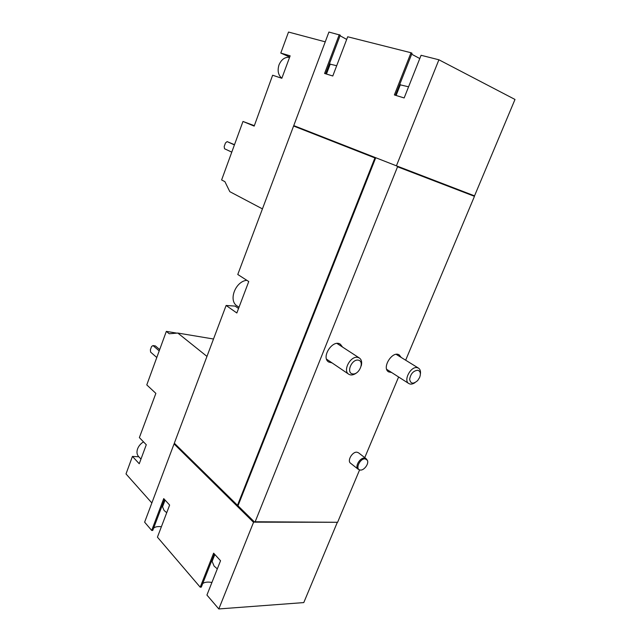 <?xml version="1.0" encoding="UTF-8"?>
<svg xmlns="http://www.w3.org/2000/svg" width="641" height="641" viewBox="0 0 641 641"><rect width="100%" height="100%" fill="white"/><g stroke="black" fill="none" stroke-linecap="round" stroke-linejoin="round"><path stroke-width="0.96" d="M408.573 86.799L400.288 84.852M336.685 65.727L330.195 64.172M325.251 41.833L288.514 32.05L280.79 53.051L290.141 55.839L281.832 78.29L272.633 75.229L254.181 126.109L242.979 121.461L221.618 179.961L224.911 181.659L229.815 191.667L262.433 208.886M242.979 121.461L254.333 125.676M405.657 360.202L474.46 196.322L473.979 195.641L474.532 195.85L514.995 99.459L438.909 59.781L396.41 165.819L293.754 125.604L328.929 32.05L340.267 35.151L325.636 73.795M206.963 356.404L177.813 333.056L169.248 333.753L166.331 331.381L146.781 384.904L155.867 393.374L139.369 437.587L146.284 444.734L139.249 463.747L132.447 456.408L126.005 473.931L151.853 502.961M166.331 331.381L176.868 333.136M138.817 456.777L132.447 456.408M337.262 522.471L303.778 602.588L218.813 608.95L206.931 595.048L220.544 560.739L213.621 553.167L200.2 587.18L157.43 537.15L169.633 505.06L163.727 498.61L151.685 530.436L144.626 522.175L174.056 443.925L174.793 443.796M217.315 568.863L214.118 566.123L212.115 561.388L212.564 560.25M166.724 512.712L164.072 510.444L162.534 506.807L162.846 505.981M438.909 59.781L421.081 55.286L404.15 97.953L394.375 94.948L411.017 52.746L347.694 36.777L332.783 75.991L324.578 73.467L339.265 34.654M359.617 469.861L337.607 522.279L254.814 521.758L254.653 522.159L174.328 443.195L226.121 305.469L236.841 312.984L248.756 281.551L237.771 274.484L293.594 126.021L294.395 125.86M238.548 308.481L235.111 306.102L226.121 305.469M237.466 505.364L374.913 157.926L293.594 126.021M358.087 469.172L350.523 463.195C346.949 460.807 352.342 451.544 356.933 452.201L358.447 452.754L366.075 458.627L364.569 458.075C359.97 457.442 354.513 466.792 358.087 469.172L359.481 469.805M332.062 362.894L328.649 362.005C320.708 357.261 332.975 338.785 340.411 344.273L342.55 347.077M391.651 372.517L388.574 371.868C381.419 367.878 392.572 350.226 399.263 354.954L401.178 357.438M364.761 457.61L398.606 376.988M474.46 196.322L397.204 166.668L397.396 166.195L396.41 165.819M255.062 522.006L397.54 166.796M218.813 608.95L253.54 522.311L174.056 443.925M337.254 522.279L254.653 522.159M238.003 505.765L375.746 157.718M474.308 195.769L397.396 166.195M473.979 195.641L397.067 166.067M237.482 505.757L253.876 521.91L253.54 522.311M254.397 521.91L253.876 521.91M202.724 583.534C204.751 582.084 207.812 581.732 211.923 582.469M200.2 587.18L201.306 587.116L214.382 554M153.608 528.168C155.13 526.79 157.726 526.301 161.396 526.718M151.685 530.436L152.758 530.428L164.489 499.435M253.716 522.311L174.6 444.309L174.833 443.692M340.05 35.728L346.685 39.43M411.017 52.746L412.035 53.267L395.449 95.277M411.666 54.197L419.783 58.539M474.132 196.194L397.204 166.668M375.073 157.99L294.243 126.277M177.813 333.056L213.501 339.009M159.208 350.875L153.015 345.579L151.572 346.493L150.379 349.762L150.627 352.133L156.789 357.494M159.681 349.585L155.41 345.94L153.015 345.579M140.972 459.084L138.576 456.52C136.854 454.533 136.525 451.961 137.599 448.812C138.744 445.896 140.716 443.588 143.52 441.873M289.724 56.953L288.971 56.728L289.676 57.097M288.971 56.728L280.79 53.051M281.84 78.282C278.202 75.101 277.257 70.638 279.003 64.893C281.391 59.421 284.925 56.897 289.588 57.321M234.414 144.914L227.13 141.605L225.488 142.943L224.19 146.509L224.534 148.752L231.778 152.141M234.494 144.698L227.13 141.605M367.029 459.829L366.075 458.627M365.154 458.876C360.122 458.227 355.002 468.98 359.873 469.941C363.647 471.239 369.472 463.531 367.269 460.182L365.154 458.876M358.271 360.138C351.621 358.936 345.9 372.982 352.63 373.919C359.232 375.017 364.913 361.212 358.271 360.138M361.268 365.811C362.157 362.213 361.54 359.625 359.417 358.039L357.726 357.39C350.547 355.643 342.51 370.642 348.704 374.2C350.988 375.538 353.608 375.105 356.572 372.894M246.809 280.301C235.375 281.343 228.132 300.637 237.09 305.949L239.005 307.271M417.78 370.25C413.349 370.738 410.633 373.759 409.647 379.32C410.601 383.911 413.285 384.32 417.7 380.538L419.647 377.461C421.025 373.519 420.408 371.115 417.78 370.25M420.4 374.048C420.8 371.243 420.175 369.28 418.525 368.15L417.203 367.654C410.769 366.067 403.149 380.506 408.798 383.534C410.528 384.536 412.58 384.247 414.943 382.685M214.839 554.497L212.115 561.388M165.082 500.084L162.534 506.807M396.09 95.477L400.369 84.644M326.461 74.044L330.259 64.02M326.565 359.16L348.704 374.2M336.982 343.456L359.417 358.039M386.707 369.344L408.798 383.534M396.178 354.353L418.525 368.15"/></g></svg>
